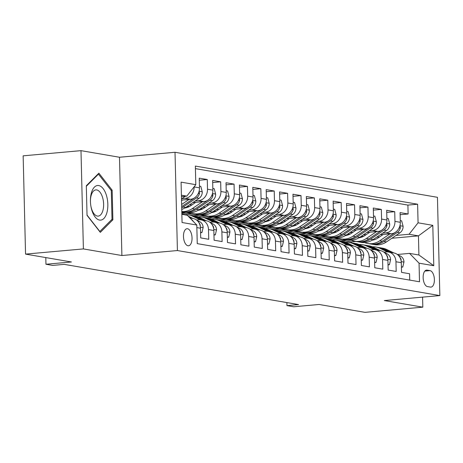 <?xml version="1.0" encoding="UTF-8"?>
<svg xmlns="http://www.w3.org/2000/svg" width="463" height="463" viewBox="0 0 463 463"><rect width="100%" height="100%" fill="white"/><g stroke="black" fill="none" stroke-linecap="round" stroke-linejoin="round"><path stroke-width="0.69" d="M187.966 245.743A8.554 4.236 84.9 0 0 188.522 245.766A8.554 4.236 84.9 0 0 192.018 237.421A8.554 4.236 84.9 0 0 187.55 228.745A8.554 4.236 84.9 0 0 186.994 228.722A8.554 4.236 84.9 0 0 183.498 237.068A8.554 4.236 84.9 0 0 187.966 245.743M80.99 150.649L23.15 155.834L25.552 254.106L83.392 248.92L121.891 255.524L177.416 250.547L175.014 152.275L119.489 157.252L80.99 150.649L83.392 248.92M177.416 250.547L439.85 295.579L437.448 197.307L175.014 152.275M439.85 295.579L384.325 300.556L422.817 307.166L422.574 297.13M422.817 307.166L364.977 312.351L319.117 304.48L293.664 306.766L286.973 305.615L298.537 304.579L64.224 264.367L52.655 265.409L45.959 264.257L71.412 261.977L25.552 254.106M196.856 227.593L200.467 228.213L200.705 237.907L208.738 239.284L208.5 229.59L213.854 230.51A10.695 9.214 -80.3 0 0 206.411 220.799L201.052 219.879A10.695 9.214 99.7 0 1 208.5 229.59M213.854 230.51L214.091 240.204L222.124 241.582L221.887 231.888L227.246 232.808A10.695 9.214 -80.3 0 0 219.798 223.097L214.444 222.176A10.695 9.214 99.7 0 1 221.887 231.888M227.246 232.808L227.483 242.502L235.517 243.879L235.279 234.185L240.633 235.106A10.695 9.214 -80.3 0 0 233.19 225.394L227.831 224.474A10.695 9.214 99.7 0 1 235.279 234.185M240.633 235.106L240.87 244.8L248.903 246.177L248.666 236.483L254.025 237.403A10.695 9.214 -80.3 0 0 246.576 227.692L241.223 226.772A10.695 9.214 99.7 0 1 248.666 236.483M254.025 237.403L254.262 247.097L262.295 248.475L262.058 238.781L267.411 239.701A10.695 9.214 -80.3 0 0 259.969 229.989L254.609 229.069A10.695 9.214 99.7 0 1 262.058 238.781M267.411 239.701L267.649 249.395L275.682 250.772L275.444 241.078L280.804 241.999A10.695 9.214 -80.3 0 0 273.355 232.287L268.002 231.367A10.695 9.214 99.7 0 1 275.444 241.078M280.804 241.999L281.041 251.693L289.074 253.07L288.837 243.376L294.19 244.296A10.695 9.214 -80.3 0 0 286.747 234.585L281.388 233.665A10.695 9.214 99.7 0 1 288.837 243.376M294.19 244.296L294.427 253.99L302.461 255.368L302.223 245.674L307.582 246.594A10.695 9.214 -80.3 0 0 300.134 236.882L294.781 235.962A10.695 9.214 99.7 0 1 302.223 245.674M307.582 246.594L307.82 256.288L315.853 257.665L315.616 247.971L320.969 248.891A10.695 9.214 -80.3 0 0 313.526 239.18L308.167 238.26A10.695 9.214 99.7 0 1 315.616 247.971M320.969 248.891L321.206 258.586L329.239 259.963L329.002 250.269L334.361 251.189A10.695 9.214 -80.3 0 0 326.913 241.478L321.559 240.557A10.695 9.214 99.7 0 1 329.002 250.269M334.361 251.189L334.599 260.883L342.632 262.261L342.394 252.566L347.748 253.487A10.695 9.214 -80.3 0 0 340.305 243.775L334.946 242.855A10.695 9.214 99.7 0 1 342.394 252.566M347.748 253.487L347.985 263.181L356.018 264.558L355.781 254.864L361.14 255.784A10.695 9.214 -80.3 0 0 353.691 246.073L348.338 245.153A10.695 9.214 99.7 0 1 355.781 254.864M361.14 255.784L361.377 265.478L369.41 266.856L369.173 257.162L374.526 258.082A10.695 9.214 -80.3 0 0 367.084 248.371L361.725 247.45A10.695 9.214 99.7 0 1 369.173 257.162M374.526 258.082L374.764 267.776L382.797 269.153L382.56 259.459L387.919 260.38A10.695 9.214 -80.3 0 0 380.47 250.668L375.117 249.748A10.695 9.214 99.7 0 1 382.56 259.459M387.919 260.38L388.156 270.074L396.189 271.451L395.952 261.757A10.695 9.214 -80.3 0 0 388.503 252.046A10.695 9.214 -80.3 0 0 386.437 251.965L383.972 252.185M380.268 234.753L391.328 233.757A10.695 9.214 -80.3 0 0 400.321 222.304L400.084 212.61L408.117 213.987L400.136 214.705M382.652 233.138L385.968 232.837A10.695 9.214 -80.3 0 0 394.962 221.383L394.731 211.689L386.744 212.407M394.731 211.689L386.692 210.312L386.929 220.006A10.695 9.214 -80.3 0 1 377.935 231.459L366.875 232.455M353.489 230.157L364.549 229.162A10.695 9.214 -80.3 0 0 373.543 217.708L373.305 208.014L381.338 209.392L373.357 210.109M340.097 227.86L351.157 226.864A10.695 9.214 -80.3 0 0 360.15 215.411L359.913 205.717L367.946 207.094L359.965 207.812M326.71 225.562L337.77 224.567A10.695 9.214 -80.3 0 0 346.764 213.113L346.527 203.419L354.56 204.796L346.579 205.514M313.318 223.264L324.378 222.269A10.695 9.214 -80.3 0 0 333.372 210.815L333.134 201.121L341.167 202.499L333.186 203.216M299.931 220.967L310.991 219.971A10.695 9.214 -80.3 0 0 319.985 208.518L319.748 198.824L327.781 200.201L319.8 200.919M286.539 218.669L297.599 217.674A10.695 9.214 -80.3 0 0 306.593 206.22L306.356 196.526L314.389 197.904L306.408 198.621M273.147 216.371L284.207 215.376A10.695 9.214 -80.3 0 0 293.206 203.923L292.969 194.228L301.002 195.606L293.021 196.324M259.76 214.074L270.82 213.078A10.695 9.214 -80.3 0 0 279.814 201.625L279.577 191.931L287.61 193.308L279.629 194.026M246.368 211.776L257.428 210.781A10.695 9.214 -80.3 0 0 266.428 199.327L266.19 189.633L274.223 191.011L266.242 191.728M232.982 209.479L244.042 208.483A10.695 9.214 -80.3 0 0 253.035 197.03L252.798 187.336L260.831 188.713L252.85 189.431M219.589 207.181L230.649 206.185A10.695 9.214 -80.3 0 0 239.649 194.732L239.412 185.038L247.445 186.415L239.464 187.133M206.203 204.883L217.263 203.888A10.695 9.214 -80.3 0 0 226.257 192.434L226.019 182.74L234.052 184.118L226.071 184.835M192.811 202.586L203.87 201.59A10.695 9.214 -80.3 0 0 212.87 190.137L212.633 180.443L220.666 181.82L212.685 182.538M181.519 200.097L190.484 199.293A10.695 9.214 -80.3 0 0 199.478 187.839L199.24 178.145L207.274 179.522L199.293 180.24M201.052 219.879A10.695 9.214 99.7 0 0 198.986 219.798L196.52 220.018M214.444 222.176A10.695 9.214 99.7 0 0 212.372 222.095L209.907 222.315M227.831 224.474A10.695 9.214 99.7 0 0 225.765 224.393L223.299 224.613M241.223 226.772A10.695 9.214 99.7 0 0 239.151 226.691L236.686 226.911M254.609 229.069A10.695 9.214 99.7 0 0 252.543 228.988L250.078 229.208M268.002 231.367A10.695 9.214 99.7 0 0 265.93 231.286L263.464 231.506M281.388 233.665A10.695 9.214 99.7 0 0 279.322 233.584L276.857 233.803M294.781 235.962A10.695 9.214 99.7 0 0 292.709 235.881L290.243 236.101M308.167 238.26A10.695 9.214 99.7 0 0 306.101 238.179L303.635 238.399M321.559 240.557A10.695 9.214 99.7 0 0 319.487 240.476L317.022 240.696M334.946 242.855A10.695 9.214 99.7 0 0 332.88 242.774L330.414 242.994M348.338 245.153A10.695 9.214 99.7 0 0 346.266 245.072L343.801 245.292M361.725 247.45A10.695 9.214 99.7 0 0 359.658 247.369L357.193 247.589M375.117 249.748A10.695 9.214 99.7 0 0 373.045 249.667L370.585 249.887M430.04 270.623L427.094 270.114A8.288 4.103 84.9 0 0 426.556 270.091A8.288 4.103 84.9 0 0 423.165 278.176A8.288 4.103 84.9 0 0 427.499 286.585L430.445 287.089A8.288 4.103 84.9 0 0 430.984 287.112A8.288 4.103 84.9 0 0 434.369 279.027A8.288 4.103 84.9 0 0 430.04 270.623L424.837 271.087M181.866 214.317L187.278 215.249L196.792 225.041L197.25 243.636L419.513 281.776L419.056 263.181L409.547 253.388L397.364 254.482M196.792 225.041L182.063 222.512L181.079 182.144L195.808 184.673L195.351 166.078L417.614 204.218L418.072 222.813L432.801 225.342L433.785 265.71L419.056 263.181M181.809 198.673L185.125 198.372L190.484 199.293M195.201 200.971L198.517 200.67L203.87 201.59M186.849 206.614L189.708 206.359M189.234 205.005L192.214 204.739M208.587 203.269L211.904 202.968L217.263 203.888M200.236 208.911L203.095 208.657M202.626 207.302L205.601 207.036M221.98 205.566L225.296 205.265L230.649 206.185M181.826 212.801L186.664 213.628L191.844 213.165M213.628 211.209L216.487 210.954M181.826 212.667L185.964 212.291M216.013 209.6L218.993 209.334M235.366 207.864L238.688 207.563L244.042 208.483M198.332 214.415L194.697 215.011L200.051 215.926L205.231 215.463M227.015 213.507L229.874 213.252M194.697 215.011L199.35 214.589M229.405 211.898L232.385 211.632M248.758 210.161L252.075 209.861L257.428 210.781M211.724 216.713L208.084 217.309L213.443 218.223L218.623 217.76M240.407 215.804L243.266 215.55M208.084 217.309L212.743 216.887M242.791 214.195L245.772 213.929M262.145 212.459L265.467 212.158L270.82 213.078M225.111 219.011L221.476 219.607L226.829 220.521L232.009 220.058M253.793 218.102L256.652 217.847M221.476 219.607L226.129 219.184M256.184 216.493L259.164 216.227M275.537 214.757L278.853 214.456L284.207 215.376M238.503 221.308L234.863 221.904L240.222 222.819L245.402 222.356M267.186 220.4L270.045 220.145M234.863 221.904L239.521 221.482M269.57 218.791L272.551 218.524M288.924 217.054L292.246 216.753L297.599 217.674M251.889 223.606L248.255 224.202L253.608 225.116L258.788 224.653M280.578 222.703L283.431 222.443M248.255 224.202L252.908 223.779M282.962 221.088L285.943 220.822M302.316 219.352L305.632 219.051L310.991 219.971M265.282 225.903L261.641 226.5L267.001 227.414L272.18 226.951M293.964 225.001L296.824 224.74M261.641 226.5L266.3 226.077M296.349 223.386L299.329 223.12M315.702 221.65L319.024 221.349L324.378 222.269M278.668 228.201L275.034 228.797L280.387 229.712L285.573 229.249M307.357 227.298L310.21 227.038M275.034 228.797L279.687 228.375M309.741 225.684L312.722 225.417M329.095 223.947L332.411 223.646L337.77 224.567M292.06 230.499L288.42 231.095L293.779 232.009L298.959 231.546M320.743 229.596L323.602 229.335M288.42 231.095L293.079 230.672M323.128 227.981L326.108 227.715M342.481 226.245L345.803 225.944L351.157 226.864M305.447 232.796L301.812 233.393L307.166 234.307L312.351 233.844M334.136 231.894L336.989 231.633M301.812 233.393L306.471 232.97M336.52 230.279L339.501 230.013M355.873 228.543L359.19 228.242L364.549 229.162M318.839 235.094L315.199 235.69L320.558 236.605L325.738 236.142M347.522 234.191L350.381 233.931M315.199 235.69L319.858 235.268M349.906 232.576L352.887 232.31M369.26 230.84L372.582 230.539L377.935 231.459M339.13 238.439L333.945 238.902L328.591 237.988L333.25 237.565M363.299 234.874L366.279 234.608M360.914 236.489L363.768 236.228M408.117 213.987L407.897 205.092L195.415 168.63M194.119 186.821L194.124 186.919A10.695 9.214 99.7 0 1 185.125 198.372M207.274 179.522L207.511 189.217A10.695 9.214 99.7 0 1 198.517 200.67M220.666 181.82L220.903 191.514A10.695 9.214 99.7 0 1 211.904 202.968M234.052 184.118L234.29 193.812A10.695 9.214 99.7 0 1 225.296 205.265M247.445 186.415L247.682 196.109A10.695 9.214 99.7 0 1 238.688 207.563M260.831 188.713L261.068 198.407A10.695 9.214 99.7 0 1 252.075 209.861M274.223 191.011L274.461 200.705A10.695 9.214 99.7 0 1 265.467 212.158M287.61 193.308L287.847 203.002A10.695 9.214 99.7 0 1 278.853 214.456M301.002 195.606L301.239 205.3A10.695 9.214 99.7 0 1 292.246 216.753M314.389 197.904L314.626 207.598A10.695 9.214 99.7 0 1 305.632 219.051M327.781 200.201L328.018 209.895A10.695 9.214 99.7 0 1 319.024 221.349M341.167 202.499L341.405 212.193A10.695 9.214 99.7 0 1 332.411 223.646M354.56 204.796L354.797 214.491A10.695 9.214 99.7 0 1 345.803 225.944M367.946 207.094L368.183 216.788A10.695 9.214 99.7 0 1 359.19 228.242M381.338 209.392L381.576 219.086A10.695 9.214 99.7 0 1 372.582 230.539M409.732 280.098L409.576 273.749L401.543 272.371L401.305 262.677A10.695 9.214 -80.3 0 0 393.863 252.966L388.503 252.046M409.547 253.388L418.917 254.997L418.448 235.875L409.078 234.266L418.072 222.813M351.376 242.809L351.353 241.889L356.012 241.472M372.489 239.996L373.71 239.886M391.866 238.26L418.448 235.875L432.801 225.342M351.353 241.889L341.978 240.285L346.637 239.863M376.685 237.172L379.666 236.906M396.039 235.435L409.078 234.266M45.796 257.578L45.959 264.257M286.898 302.582L286.973 305.615M181.432 196.607L186.809 196.127L181.398 195.195M345.618 239.689L341.978 240.285M341.972 240.019L334.957 238.815M332.231 237.392L328.591 237.988M328.585 237.722L321.571 236.518M315.193 235.424L308.179 234.22M301.807 233.126L294.792 231.922M288.414 230.829L281.4 229.625M275.028 228.531L268.013 227.327M261.636 226.233L254.621 225.03M248.249 223.936L241.235 222.732M234.857 221.638L227.842 220.434M221.47 219.34L214.456 218.137M208.078 217.043L201.064 215.839M194.691 214.745L187.677 213.541M407.897 205.092L417.614 204.218M184.945 212.118L181.814 212.401M200.467 228.213A10.695 9.214 -80.3 0 0 193.019 218.501L189.923 217.969M195.808 184.673L186.809 196.127M190.71 218.785A10.695 9.214 99.7 0 1 193.453 221.603M418.917 254.997L433.785 265.71M121.891 255.524L119.489 157.252M87.038 215.353L100.321 232.368L112.879 219.786L112.156 190.189L98.874 173.174L86.315 185.756L87.038 215.353M111.045 190.293L112.156 190.189M111.386 219.919L112.879 219.786M401.409 266.81L402.775 267.047L403.985 261.965A7.084 6.106 -80.3 0 0 400.46 256.108L397.804 254.835M393.938 252.977L386.605 249.453A20.453 17.617 -80.3 0 0 382.56 248.162L380.019 247.722A20.453 17.617 -80.3 0 0 379.209 247.607M387.467 251.936L379.915 248.307A20.453 17.617 -80.3 0 0 375.869 247.011A20.453 17.617 -80.3 0 0 372.455 246.814M391.391 252.538L384.064 249.019A20.453 17.617 -80.3 0 0 380.019 247.722M375.869 247.011L378.41 247.45A20.453 17.617 99.7 0 1 382.455 248.741L389.782 252.266M401.091 260.692L401.108 259.564A7.084 6.106 -80.3 0 0 399.627 256.948M401.415 267.168L402.775 267.047M383.248 234.481L378.3 237.826A16.981 14.625 99.7 0 1 372.217 240.164M362.101 237.021A16.981 14.625 99.7 0 1 361.47 236.437M389.944 233.884L379.729 240.789A20.453 17.617 99.7 0 1 367.877 243.509A20.453 17.617 99.7 0 1 364.595 242.56M400.281 220.596L401.647 220.834L403.117 226.372A7.084 6.106 99.7 0 1 399.887 232.831L386.426 241.941A20.453 17.617 99.7 0 1 374.573 244.661L372.026 244.221A20.453 17.617 -80.3 0 0 383.879 241.501L397.347 232.397A7.084 6.106 -80.3 0 0 400.333 227.952L400.339 226.911L399.789 226.204M397.329 230.609A7.084 6.106 99.7 0 1 395.738 232.119L382.27 241.229A20.453 17.617 99.7 0 1 370.417 243.949L367.877 243.509M371.228 244.065A20.453 17.617 -80.3 0 0 372.026 244.221M106.884 212.737A17.38 8.606 84.9 0 0 103.122 188.609A17.38 8.606 84.9 0 0 91.39 192.886A17.38 8.606 84.9 0 0 90.424 200.844A17.38 8.606 84.9 0 0 90.916 206.301A17.38 8.606 84.9 0 0 98.538 219.78A17.38 8.606 84.9 0 0 106.884 212.737M90.858 205.948A13.161 6.517 84.9 0 0 98.202 216.105A13.161 6.517 84.9 0 0 102.896 210.515A13.161 6.517 84.9 0 0 102.329 196.682A13.161 6.517 84.9 0 0 95.853 189.894A13.161 6.517 84.9 0 0 91.159 195.484A13.161 6.517 84.9 0 0 90.43 201.197M86.326 186.265L98.434 174.134L111.305 190.623L112.005 219.3L99.834 231.488L87.032 215.087M97.867 174.186L98.434 174.134M388.017 264.512L389.389 264.749L390.593 259.668A7.084 6.106 -80.3 0 0 387.068 253.811L384.417 252.538M380.545 250.68L373.219 247.155A20.453 17.617 -80.3 0 0 369.173 245.865L366.627 245.425A20.453 17.617 -80.3 0 0 365.822 245.309M374.075 249.638L366.522 246.009A20.453 17.617 -80.3 0 0 362.477 244.713A20.453 17.617 -80.3 0 0 359.062 244.516M378.005 250.24L370.672 246.721A20.453 17.617 -80.3 0 0 366.627 245.425M362.477 244.713L365.023 245.153A20.453 17.617 99.7 0 1 369.069 246.443L376.396 249.968M387.705 258.395L387.716 257.266A7.084 6.106 -80.3 0 0 386.235 254.65M388.029 264.871L389.389 264.749M374.631 262.214L375.997 262.452L377.206 257.37A7.084 6.106 -80.3 0 0 373.682 251.513L371.025 250.24M367.159 248.382L359.826 244.858A20.453 17.617 -80.3 0 0 355.781 243.567L353.24 243.127A20.453 17.617 -80.3 0 0 352.43 243.011M360.689 247.34L353.136 243.712A20.453 17.617 -80.3 0 0 349.09 242.415A20.453 17.617 -80.3 0 0 345.676 242.218M364.613 247.942L357.286 244.423A20.453 17.617 -80.3 0 0 353.24 243.127M349.09 242.415L351.631 242.855A20.453 17.617 99.7 0 1 355.677 244.146L363.004 247.67M374.312 256.097L374.33 254.968A7.084 6.106 -80.3 0 0 372.848 252.352M374.636 262.573L375.997 262.452M361.238 259.917L362.61 260.154L363.814 255.072A7.084 6.106 -80.3 0 0 360.289 249.216L357.639 247.942M353.767 246.084L346.44 242.56A20.453 17.617 -80.3 0 0 342.394 241.269L339.848 240.829A20.453 17.617 -80.3 0 0 339.043 240.714M347.296 245.043L339.744 241.414A20.453 17.617 -80.3 0 0 335.698 240.118A20.453 17.617 -80.3 0 0 332.284 239.921M351.22 245.645L343.893 242.126A20.453 17.617 -80.3 0 0 339.848 240.829M335.698 240.118L338.245 240.557A20.453 17.617 99.7 0 1 342.29 241.848L349.617 245.373M360.926 253.799L360.937 252.671A7.084 6.106 -80.3 0 0 359.456 250.055M361.25 260.275L362.61 260.154M347.852 257.619L349.218 257.856L350.427 252.775A7.084 6.106 -80.3 0 0 346.897 246.918L344.246 245.645M340.38 243.787L333.047 240.262A20.453 17.617 -80.3 0 0 329.002 238.972L326.461 238.532A20.453 17.617 -80.3 0 0 325.651 238.416M333.91 242.745L326.357 239.116A20.453 17.617 -80.3 0 0 322.306 237.82A20.453 17.617 -80.3 0 0 318.897 237.623M337.834 243.347L330.507 239.828A20.453 17.617 -80.3 0 0 326.461 238.532M322.306 237.82L324.852 238.26A20.453 17.617 99.7 0 1 328.898 239.55L336.225 243.075M347.534 251.502L347.551 250.373A7.084 6.106 -80.3 0 0 346.069 247.757M347.858 257.978L349.218 257.856M369.856 232.183L364.913 235.528A16.981 14.625 99.7 0 1 358.825 237.866M348.708 234.724A16.981 14.625 99.7 0 1 348.078 234.139M376.552 231.587L366.337 238.491A20.453 17.617 99.7 0 1 354.484 241.211A20.453 17.617 99.7 0 1 351.203 240.262M386.889 218.299L388.26 218.536L389.724 224.075A7.084 6.106 99.7 0 1 386.501 230.533L373.033 239.643A20.453 17.617 99.7 0 1 361.181 242.363L358.64 241.923A20.453 17.617 -80.3 0 0 370.493 239.203L383.954 230.099A7.084 6.106 -80.3 0 0 386.946 225.655L386.952 224.613L386.397 223.907M383.943 228.311A7.084 6.106 99.7 0 1 382.351 229.822L368.884 238.931A20.453 17.617 99.7 0 1 357.031 241.651L354.484 241.211M357.835 241.767A20.453 17.617 -80.3 0 0 358.64 241.923M356.464 229.885L351.521 233.23A16.981 14.625 99.7 0 1 345.439 235.569M335.316 232.426A16.981 14.625 99.7 0 1 334.691 231.841M363.166 229.289L352.951 236.194A20.453 17.617 99.7 0 1 341.098 238.914A20.453 17.617 99.7 0 1 337.816 237.965M373.502 216.001L374.868 216.238L376.338 221.777A7.084 6.106 99.7 0 1 373.109 228.236L359.647 237.345A20.453 17.617 99.7 0 1 347.794 240.066L345.248 239.626A20.453 17.617 -80.3 0 0 357.1 236.906L370.568 227.802A7.084 6.106 -80.3 0 0 373.554 223.357L373.56 222.315L373.01 221.609M370.55 226.013A7.084 6.106 99.7 0 1 368.959 227.524L355.491 236.634A20.453 17.617 99.7 0 1 343.639 239.354L341.098 238.914M344.449 239.469A20.453 17.617 -80.3 0 0 345.248 239.626M343.077 227.588L338.135 230.933A16.981 14.625 99.7 0 1 332.046 233.271M321.93 230.128A16.981 14.625 99.7 0 1 321.299 229.544M349.773 226.992L339.558 233.896A20.453 17.617 99.7 0 1 327.706 236.616A20.453 17.617 99.7 0 1 324.424 235.667M360.11 213.703L361.481 213.941L362.946 219.479A7.084 6.106 99.7 0 1 359.722 225.938L346.255 235.048A20.453 17.617 99.7 0 1 334.402 237.768L331.861 237.328A20.453 17.617 -80.3 0 0 343.714 234.608L357.176 225.504A7.084 6.106 -80.3 0 0 360.168 221.059L360.173 220.018L359.618 219.312M357.164 223.716A7.084 6.106 99.7 0 1 355.572 225.226L342.105 234.336A20.453 17.617 99.7 0 1 330.252 237.056L327.706 236.616M331.057 237.172A20.453 17.617 -80.3 0 0 331.861 237.328M329.685 225.29L324.742 228.635A16.981 14.625 99.7 0 1 318.654 230.973M308.537 227.831A16.981 14.625 99.7 0 1 307.907 227.246M336.387 224.694L326.172 231.598A20.453 17.617 99.7 0 1 314.319 234.319A20.453 17.617 99.7 0 1 311.038 233.369M346.723 211.406L348.089 211.643L349.559 217.182A7.084 6.106 99.7 0 1 346.33 223.641L332.868 232.75A20.453 17.617 99.7 0 1 321.015 235.47L318.469 235.03A20.453 17.617 -80.3 0 0 330.322 232.31L343.789 223.207A7.084 6.106 -80.3 0 0 346.775 218.762L346.781 217.72L346.231 217.014M343.772 221.418A7.084 6.106 99.7 0 1 342.18 222.929L328.713 232.038A20.453 17.617 99.7 0 1 316.86 234.758L314.319 234.319M317.67 234.874A20.453 17.617 -80.3 0 0 318.469 235.03M334.46 255.321L335.831 255.559L337.035 250.477A7.084 6.106 -80.3 0 0 333.51 244.62L330.86 243.347M326.988 241.489L319.661 237.965A20.453 17.617 -80.3 0 0 315.616 236.674L313.069 236.234A20.453 17.617 -80.3 0 0 312.265 236.118M320.518 240.447L312.965 236.819A20.453 17.617 -80.3 0 0 308.919 235.522A20.453 17.617 -80.3 0 0 305.505 235.326M324.441 241.049L317.114 237.531A20.453 17.617 -80.3 0 0 313.069 236.234M308.919 235.522L311.466 235.962A20.453 17.617 99.7 0 1 315.511 237.253L322.838 240.777M334.147 249.204L334.159 248.075A7.084 6.106 -80.3 0 0 332.677 245.459M334.471 255.68L335.831 255.559M316.298 222.992L311.356 226.338A16.981 14.625 99.7 0 1 305.267 228.676M295.151 225.533A16.981 14.625 99.7 0 1 294.52 224.949M322.995 222.396L312.78 229.301A20.453 17.617 99.7 0 1 300.927 232.021A20.453 17.617 99.7 0 1 297.645 231.072M333.331 209.108L334.697 209.345L336.167 214.884A7.084 6.106 99.7 0 1 332.943 221.343L319.476 230.452A20.453 17.617 99.7 0 1 307.623 233.173L305.082 232.733A20.453 17.617 -80.3 0 0 316.935 230.013L330.397 220.909A7.084 6.106 -80.3 0 0 333.389 216.464L333.395 215.422L332.839 214.716M330.385 219.121A7.084 6.106 99.7 0 1 328.788 220.631L315.326 229.741A20.453 17.617 99.7 0 1 303.473 232.461L300.927 232.021M304.278 232.576A20.453 17.617 -80.3 0 0 305.082 232.733M321.073 253.024L322.439 253.261L323.649 248.18A7.084 6.106 -80.3 0 0 320.118 242.323L317.468 241.049M313.601 239.192L306.269 235.667A20.453 17.617 -80.3 0 0 302.223 234.376L299.683 233.937A20.453 17.617 -80.3 0 0 298.872 233.821M307.131 238.15L299.578 234.521A20.453 17.617 -80.3 0 0 295.527 233.225A20.453 17.617 -80.3 0 0 292.118 233.028M311.055 238.752L303.728 235.233A20.453 17.617 -80.3 0 0 299.683 233.937M295.527 233.225L298.074 233.665A20.453 17.617 99.7 0 1 302.119 234.955L309.446 238.48M320.755 246.906L320.772 245.778A7.084 6.106 -80.3 0 0 319.285 243.162M321.079 253.383L322.439 253.261M302.906 220.695L297.964 224.04A16.981 14.625 99.7 0 1 291.875 226.378M281.759 223.235A16.981 14.625 99.7 0 1 281.128 222.651M309.608 220.099L299.393 227.003A20.453 17.617 99.7 0 1 287.54 229.723A20.453 17.617 99.7 0 1 284.259 228.774M319.945 206.811L321.31 207.048L322.78 212.586A7.084 6.106 99.7 0 1 319.551 219.045L306.089 228.155A20.453 17.617 99.7 0 1 294.236 230.875L291.69 230.435A20.453 17.617 -80.3 0 0 303.543 227.715L317.01 218.611A7.084 6.106 -80.3 0 0 319.997 214.166L320.002 213.125L319.453 212.419M316.993 216.823A7.084 6.106 99.7 0 1 315.401 218.333L301.934 227.443A20.453 17.617 99.7 0 1 290.081 230.163L287.54 229.723M290.891 230.279A20.453 17.617 -80.3 0 0 291.69 230.435M307.681 250.726L309.053 250.963L310.256 245.882A7.084 6.106 -80.3 0 0 306.732 240.025L304.081 238.752M300.209 236.894L292.882 233.369A20.453 17.617 -80.3 0 0 288.837 232.079L286.29 231.639A20.453 17.617 -80.3 0 0 285.486 231.523M293.739 235.852L286.186 232.223A20.453 17.617 -80.3 0 0 282.141 230.927A20.453 17.617 -80.3 0 0 278.726 230.73M297.663 236.454L290.336 232.935A20.453 17.617 -80.3 0 0 286.29 231.639M282.141 230.927L284.687 231.367A20.453 17.617 99.7 0 1 288.733 232.657L296.06 236.182M307.368 244.609L307.38 243.48A7.084 6.106 -80.3 0 0 305.898 240.864M307.692 251.085L309.053 250.963M289.52 218.397L284.577 221.742A16.981 14.625 99.7 0 1 278.489 224.08M268.372 220.938A16.981 14.625 99.7 0 1 267.741 220.353M296.216 217.801L286.001 224.705A20.453 17.617 99.7 0 1 274.148 227.426A20.453 17.617 99.7 0 1 270.867 226.476M306.552 204.513L307.918 204.75L309.388 210.289A7.084 6.106 99.7 0 1 306.165 216.748L292.697 225.857A20.453 17.617 99.7 0 1 280.844 228.577L278.298 228.137A20.453 17.617 -80.3 0 0 290.151 225.417L303.618 216.314A7.084 6.106 -80.3 0 0 306.61 211.869L306.616 210.827L306.06 210.121M303.606 214.525A7.084 6.106 99.7 0 1 302.009 216.036L288.547 225.145A20.453 17.617 99.7 0 1 276.695 227.865L274.148 227.426M277.499 227.981A20.453 17.617 -80.3 0 0 278.298 228.137M294.294 248.428L295.66 248.666L296.87 243.584A7.084 6.106 -80.3 0 0 293.339 237.727L290.689 236.454M286.823 234.596L279.49 231.072A20.453 17.617 -80.3 0 0 275.444 229.781L272.904 229.341A20.453 17.617 -80.3 0 0 272.094 229.226M280.352 233.555L272.8 229.926A20.453 17.617 -80.3 0 0 268.748 228.629A20.453 17.617 -80.3 0 0 265.34 228.433M284.276 234.156L276.949 230.638A20.453 17.617 -80.3 0 0 272.904 229.341M268.748 228.629L271.295 229.069A20.453 17.617 99.7 0 1 275.34 230.36L282.667 233.884M293.976 242.311L293.993 241.182A7.084 6.106 -80.3 0 0 292.506 238.567M294.3 248.787L295.66 248.666M276.127 216.099L271.185 219.445A16.981 14.625 99.7 0 1 265.096 221.783M254.98 218.64A16.981 14.625 99.7 0 1 254.349 218.056M282.824 215.503L272.614 222.408A20.453 17.617 99.7 0 1 260.762 225.128A20.453 17.617 99.7 0 1 257.48 224.179M293.16 202.215L294.532 202.453L296.002 207.991A7.084 6.106 99.7 0 1 292.772 214.45L279.311 223.56A20.453 17.617 99.7 0 1 267.458 226.28L264.911 225.84A20.453 17.617 -80.3 0 0 276.764 223.12L290.232 214.016A7.084 6.106 -80.3 0 0 293.218 209.571L293.224 208.529L292.674 207.823M290.214 212.228A7.084 6.106 99.7 0 1 288.623 213.738L275.155 222.848A20.453 17.617 99.7 0 1 263.302 225.568L260.762 225.128M264.113 225.684A20.453 17.617 -80.3 0 0 264.911 225.84M280.902 246.131L282.274 246.368L283.478 241.287A7.084 6.106 -80.3 0 0 279.953 235.43L277.302 234.156M273.43 232.299L266.103 228.774A20.453 17.617 -80.3 0 0 262.058 227.483L259.511 227.044A20.453 17.617 -80.3 0 0 258.707 226.928M266.96 231.257L259.407 227.628A20.453 17.617 -80.3 0 0 255.362 226.332A20.453 17.617 -80.3 0 0 251.947 226.135M270.884 231.859L263.557 228.34A20.453 17.617 -80.3 0 0 259.511 227.044M255.362 226.332L257.903 226.772A20.453 17.617 99.7 0 1 261.954 228.062L269.281 231.587M280.59 240.013L280.601 238.885A7.084 6.106 -80.3 0 0 279.12 236.269M280.914 246.49L282.274 246.368M262.741 213.802L257.798 217.147A16.981 14.625 99.7 0 1 251.71 219.485M241.593 216.343A16.981 14.625 99.7 0 1 240.963 215.758M269.437 213.206L259.222 220.11A20.453 17.617 99.7 0 1 247.369 222.83A20.453 17.617 99.7 0 1 244.088 221.881M279.774 199.918L281.139 200.155L282.609 205.694A7.084 6.106 99.7 0 1 279.386 212.152L265.918 221.262A20.453 17.617 99.7 0 1 254.065 223.982L251.519 223.542A20.453 17.617 -80.3 0 0 263.372 220.822L276.839 211.718A7.084 6.106 -80.3 0 0 279.831 207.274L279.837 206.232L279.282 205.526M276.828 209.93A7.084 6.106 99.7 0 1 275.23 211.441L261.769 220.55A20.453 17.617 99.7 0 1 249.916 223.27L247.369 222.83M250.72 223.386A20.453 17.617 -80.3 0 0 251.519 223.542M267.516 243.833L268.881 244.07L270.091 238.989A7.084 6.106 -80.3 0 0 266.561 233.132L263.91 231.859M260.044 230.001L252.711 226.476A20.453 17.617 -80.3 0 0 248.666 225.186L246.125 224.746A20.453 17.617 -80.3 0 0 245.315 224.63M253.574 228.959L246.015 225.331A20.453 17.617 -80.3 0 0 241.97 224.034A20.453 17.617 -80.3 0 0 238.561 223.837M257.497 229.561L250.17 226.042A20.453 17.617 -80.3 0 0 246.125 224.746M241.97 224.034L244.516 224.474A20.453 17.617 99.7 0 1 248.562 225.765L255.889 229.289M267.197 237.716L267.215 236.587A7.084 6.106 -80.3 0 0 265.727 233.971M267.521 244.192L268.881 244.07M249.349 211.504L244.406 214.849A16.981 14.625 99.7 0 1 238.318 217.188M228.201 214.045A16.981 14.625 99.7 0 1 227.57 213.46M256.045 210.908L245.836 217.813A20.453 17.617 99.7 0 1 233.983 220.533A20.453 17.617 99.7 0 1 230.701 219.584M266.381 197.62L267.753 197.857L269.217 203.396A7.084 6.106 99.7 0 1 265.993 209.855L252.526 218.964A20.453 17.617 99.7 0 1 240.679 221.684L238.132 221.245A20.453 17.617 -80.3 0 0 249.985 218.524L263.453 209.421A7.084 6.106 -80.3 0 0 266.439 204.976L266.445 203.934L265.895 203.228M263.435 207.632A7.084 6.106 99.7 0 1 261.844 209.143L248.376 218.252A20.453 17.617 99.7 0 1 236.524 220.973L233.983 220.533M237.334 221.088A20.453 17.617 -80.3 0 0 238.132 221.245M254.123 241.536L255.495 241.773L256.699 236.691A7.084 6.106 -80.3 0 0 253.174 230.834L250.524 229.561M246.652 227.703L239.325 224.179A20.453 17.617 -80.3 0 0 235.279 222.888L232.733 222.448A20.453 17.617 -80.3 0 0 231.928 222.333M240.181 226.662L232.629 223.033A20.453 17.617 -80.3 0 0 228.583 221.736A20.453 17.617 -80.3 0 0 225.168 221.54M244.105 227.264L236.778 223.745A20.453 17.617 -80.3 0 0 232.733 222.448M228.583 221.736L231.124 222.176A20.453 17.617 99.7 0 1 235.175 223.467L242.502 226.992M253.811 235.418L253.822 234.29A7.084 6.106 -80.3 0 0 252.341 231.674M254.135 241.894L255.495 241.773M235.962 209.207L231.02 212.552A16.981 14.625 99.7 0 1 224.931 214.89M214.815 211.747A16.981 14.625 99.7 0 1 214.184 211.163M242.658 208.61L232.443 215.515A20.453 17.617 99.7 0 1 220.591 218.235A20.453 17.617 99.7 0 1 217.309 217.286M252.995 195.322L254.361 195.56L255.831 201.098A7.084 6.106 99.7 0 1 252.607 207.557L239.139 216.667A20.453 17.617 99.7 0 1 227.287 219.387L224.74 218.947A20.453 17.617 -80.3 0 0 236.593 216.227L250.061 207.123A7.084 6.106 -80.3 0 0 253.053 202.678L253.058 201.636L252.503 200.93M250.049 205.335A7.084 6.106 99.7 0 1 248.452 206.845L234.99 215.955A20.453 17.617 99.7 0 1 223.137 218.675L220.591 218.235M223.942 218.791A20.453 17.617 -80.3 0 0 224.74 218.947M240.737 239.238L242.103 239.475L243.312 234.394A7.084 6.106 -80.3 0 0 239.782 228.537L237.131 227.264M233.265 225.406L225.932 221.881A20.453 17.617 -80.3 0 0 221.887 220.591L219.346 220.151A20.453 17.617 -80.3 0 0 218.536 220.035M226.795 224.364L219.236 220.735A20.453 17.617 -80.3 0 0 215.191 219.439A20.453 17.617 -80.3 0 0 211.782 219.242M230.719 224.966L223.392 221.447A20.453 17.617 -80.3 0 0 219.346 220.151M215.191 219.439L217.737 219.879A20.453 17.617 99.7 0 1 221.783 221.169L229.11 224.694M240.419 233.12L240.436 231.992A7.084 6.106 -80.3 0 0 238.949 229.376M240.743 239.597L242.103 239.475M222.57 206.909L217.627 210.254A16.981 14.625 99.7 0 1 211.539 212.592M201.422 209.45A16.981 14.625 99.7 0 1 200.792 208.865M229.266 206.313L219.057 213.217A20.453 17.617 99.7 0 1 207.204 215.937A20.453 17.617 99.7 0 1 203.923 214.988M239.602 193.025L240.974 193.262L242.438 198.801A7.084 6.106 99.7 0 1 239.215 205.259L225.747 214.369A20.453 17.617 99.7 0 1 213.894 217.089L211.354 216.649A20.453 17.617 -80.3 0 0 223.207 213.929L236.668 204.825A7.084 6.106 -80.3 0 0 239.66 200.381L239.666 199.339L239.116 198.633M236.657 203.037A7.084 6.106 99.7 0 1 235.065 204.548L221.598 213.657A20.453 17.617 99.7 0 1 209.745 216.377L207.204 215.937M210.555 216.493A20.453 17.617 -80.3 0 0 211.354 216.649M227.345 236.94L228.71 237.178L229.92 232.096A7.084 6.106 -80.3 0 0 226.395 226.239L223.745 224.966M219.873 223.108L212.546 219.584A20.453 17.617 -80.3 0 0 208.5 218.293L205.954 217.853A20.453 17.617 -80.3 0 0 205.15 217.737M213.402 222.066L205.85 218.438A20.453 17.617 -80.3 0 0 201.804 217.141A20.453 17.617 -80.3 0 0 198.39 216.944M217.326 222.668L209.999 219.149A20.453 17.617 -80.3 0 0 205.954 217.853M201.804 217.141L204.345 217.581A20.453 17.617 99.7 0 1 208.391 218.872L215.723 222.396M227.032 230.823L227.044 229.694A7.084 6.106 -80.3 0 0 225.562 227.078M227.356 237.299L228.71 237.178M209.183 204.611L204.241 207.956A16.981 14.625 99.7 0 1 198.152 210.295M188.036 207.152A16.981 14.625 99.7 0 1 187.405 206.567M215.88 204.015L205.665 210.92A20.453 17.617 99.7 0 1 193.812 213.64A20.453 17.617 99.7 0 1 190.53 212.691M226.216 190.727L227.582 190.964L229.052 196.503A7.084 6.106 99.7 0 1 225.828 202.962L212.361 212.071A20.453 17.617 99.7 0 1 200.508 214.791L197.961 214.352A20.453 17.617 -80.3 0 0 209.814 211.632L223.282 202.528A7.084 6.106 -80.3 0 0 226.274 198.083L226.28 197.041L225.724 196.335M223.27 200.739A7.084 6.106 99.7 0 1 221.673 202.25L208.211 211.359A20.453 17.617 99.7 0 1 196.358 214.08L193.812 213.64M197.163 214.195A20.453 17.617 -80.3 0 0 197.961 214.352M213.958 234.643L215.324 234.88L216.534 229.798A7.084 6.106 -80.3 0 0 213.003 223.942L210.352 222.668M206.486 220.81L199.154 217.286A20.453 17.617 -80.3 0 0 195.108 215.995L192.562 215.555A20.453 17.617 -80.3 0 0 191.757 215.44M200.016 219.769L192.458 216.14A20.453 17.617 -80.3 0 0 188.412 214.844A20.453 17.617 -80.3 0 0 185.003 214.647M203.94 220.371L196.613 216.852A20.453 17.617 -80.3 0 0 192.562 215.555M188.412 214.844L190.959 215.283A20.453 17.617 99.7 0 1 195.004 216.574L202.331 220.099M213.64 228.525L213.651 227.397A7.084 6.106 -80.3 0 0 212.17 224.781M213.964 235.001L215.324 234.88M195.791 202.314L190.849 205.659A16.981 14.625 99.7 0 1 184.76 207.997M202.487 201.718L192.278 208.622A20.453 17.617 99.7 0 1 181.797 211.516M212.824 188.429L214.195 188.667L215.66 194.205A7.084 6.106 99.7 0 1 212.436 200.664L198.968 209.774A20.453 17.617 99.7 0 1 187.116 212.494L184.575 212.054A20.453 17.617 -80.3 0 0 196.428 209.334L209.889 200.23A7.084 6.106 -80.3 0 0 212.882 195.785L212.887 194.744L212.332 194.038M209.878 198.442A7.084 6.106 99.7 0 1 208.286 199.952L194.819 209.062A20.453 17.617 99.7 0 1 182.966 211.782L181.797 211.579M183.776 211.898A20.453 17.617 -80.3 0 0 184.575 212.054M200.566 232.345L201.932 232.582L203.141 227.501A7.084 6.106 -80.3 0 0 199.617 221.644L196.966 220.371M185.761 214.988A20.453 17.617 -80.3 0 0 181.849 213.721M193.094 218.513L188.134 216.128M183.215 214.548A20.453 17.617 -80.3 0 0 181.855 213.975M190.548 218.073L189.564 217.604M200.253 226.228L200.265 225.099A7.084 6.106 -80.3 0 0 198.783 222.483M200.577 232.704L201.932 232.582M182.405 200.016L181.531 200.612M189.101 199.42L181.623 204.472M199.437 186.132L200.803 186.369L202.273 191.908A7.084 6.106 99.7 0 1 199.044 198.367L185.582 207.476A20.453 17.617 99.7 0 1 181.745 209.438M181.704 207.858A20.453 17.617 -80.3 0 0 183.035 207.036L196.503 197.933A7.084 6.106 -80.3 0 0 199.489 193.488L199.501 192.446L198.945 191.74M196.491 196.144A7.084 6.106 99.7 0 1 194.894 197.655L181.675 206.596M185.385 196.254L181.484 198.887M385.968 232.837L391.328 233.757M394.962 221.383L400.321 222.304M194.124 186.919L199.478 187.839M207.511 189.217L212.87 190.137M220.903 191.514L226.257 192.434M234.29 193.812L239.649 194.732M247.682 196.109L253.035 197.03M261.068 198.407L266.428 199.327M274.461 200.705L279.814 201.625M287.847 203.002L293.206 203.923M301.239 205.3L306.593 206.22M314.626 207.598L319.985 208.518M328.018 209.895L333.372 210.815M341.405 212.193L346.764 213.113M354.797 214.491L360.15 215.411M368.183 216.788L373.543 217.708M381.576 219.086L386.929 220.006M395.952 261.757L401.305 262.677M426.029 270.213L427.094 270.114M401.236 261.624L403.956 262.093M384.064 249.019L386.605 249.453M379.915 248.307L382.455 248.741M398.793 255.825L400.46 256.108M400.819 259.587L401.108 259.564M403.076 226.233L399.934 225.695M382.27 241.229L379.729 240.789M386.426 241.941L383.879 241.501M399.887 232.831L397.347 232.397M399.048 228.068L400.333 227.952M387.844 259.326L390.564 259.795M370.672 246.721L373.219 247.155M366.522 246.009L369.069 246.443M385.407 253.527L387.068 253.811M374.457 257.029L377.177 257.497M357.286 244.423L359.826 244.858M353.136 243.712L355.677 244.146M372.015 251.23L373.682 251.513M374.04 254.991L374.33 254.968M361.065 254.731L363.785 255.2M343.893 242.126L346.44 242.56M339.744 241.414L342.29 241.848M358.628 248.932L360.289 249.216M347.678 252.433L350.398 252.902M330.507 239.828L333.047 240.262M326.357 239.116L328.898 239.55M345.236 246.634L346.897 246.918M347.262 250.396L347.551 250.373M389.69 223.936L386.541 223.398M368.884 238.931L366.337 238.491M373.033 239.643L370.493 239.203M386.501 230.533L383.954 230.099M385.656 225.77L386.946 225.655M376.297 221.638L373.149 221.1M355.491 236.634L352.951 236.194M359.647 237.345L357.1 236.906M373.109 228.236L370.568 227.802M372.269 223.473L373.554 223.357M362.911 219.34L359.763 218.802M342.105 234.336L339.558 233.896M346.255 235.048L343.714 234.608M359.722 225.938L357.176 225.504M358.877 221.175L360.168 221.059M349.519 217.043L346.37 216.505M328.713 232.038L326.172 231.598M332.868 232.75L330.322 232.31M346.33 223.641L343.789 223.207M345.491 218.877L346.775 218.762M334.286 250.136L337.006 250.605M317.114 237.531L319.661 237.965M312.965 236.819L315.511 237.253M331.849 244.337L333.51 244.62M336.132 214.745L332.984 214.207M315.326 229.741L312.78 229.301M319.476 230.452L316.935 230.013M332.943 221.343L330.397 220.909M332.098 216.58L333.389 216.464M320.9 247.838L323.62 248.307M303.728 235.233L306.269 235.667M299.578 234.521L302.119 234.955M318.457 242.039L320.118 242.323M320.483 245.801L320.772 245.778M322.74 212.448L319.592 211.909M301.934 227.443L299.393 227.003M306.089 228.155L303.543 227.715M319.551 219.045L317.01 218.611M318.712 214.282L319.997 214.166M307.507 245.54L310.227 246.009M290.336 232.935L292.882 233.369M286.186 232.223L288.733 232.657M305.071 239.741L306.732 240.025M309.353 210.15L306.205 209.612M288.547 225.145L286.001 224.705M292.697 225.857L290.151 225.417M306.165 216.748L303.618 216.314M305.32 211.985L306.61 211.869M294.121 243.243L296.841 243.712M276.949 230.638L279.49 231.072M272.8 229.926L275.34 230.36M291.678 237.444L293.339 237.727M293.704 241.206L293.993 241.182M295.961 207.852L292.813 207.314M275.155 222.848L272.614 222.408M279.311 223.56L276.764 223.12M292.772 214.45L290.232 214.016M291.933 209.687L293.218 209.571M280.728 240.945L283.449 241.414M263.557 228.34L266.103 228.774M259.407 227.628L261.954 228.062M278.292 235.146L279.953 235.43M282.575 205.555L279.426 205.016M261.769 220.55L259.222 220.11M265.918 221.262L263.372 220.822M279.386 212.152L276.839 211.718M278.541 207.389L279.831 207.274M267.342 238.648L270.062 239.116M250.17 226.042L252.711 226.476M246.015 225.331L248.562 225.765M264.9 232.848L266.561 233.132M266.925 236.61L267.215 236.587M269.182 203.257L266.034 202.719M248.376 218.252L245.836 217.813M252.526 218.964L249.985 218.524M265.993 209.855L263.453 209.421M265.154 205.092L266.439 204.976M253.95 236.35L256.67 236.819M236.778 223.745L239.325 224.179M232.629 223.033L235.175 223.467M251.513 230.551L253.174 230.834M255.796 200.959L252.648 200.421M234.99 215.955L232.443 215.515M239.139 216.667L236.593 216.227M252.607 207.557L250.061 207.123M251.762 202.794L253.053 202.678M240.563 234.052L243.283 234.521M223.392 221.447L225.932 221.881M219.236 220.735L221.783 221.169M238.121 228.253L239.782 228.537M240.147 232.015L240.436 231.992M242.404 198.662L239.255 198.123M221.598 213.657L219.057 213.217M225.747 214.369L223.207 213.929M239.215 205.259L236.668 204.825M238.376 200.496L239.66 200.381M227.171 231.755L229.891 232.223M209.999 219.149L212.546 219.584M205.85 218.438L208.391 218.872M224.734 225.956L226.395 226.239M229.017 196.364L225.869 195.826M208.211 211.359L205.665 210.92M212.361 212.071L209.814 211.632M225.828 202.962L223.282 202.528M224.983 198.199L226.274 198.083M213.784 229.457L216.505 229.926M196.613 216.852L199.154 217.286M192.458 216.14L195.004 216.574M211.342 223.658L213.003 223.942M215.625 194.066L212.476 193.528M194.819 209.062L192.278 208.622M198.968 209.774L196.428 209.334M212.436 200.664L209.889 200.23M211.597 195.901L212.882 195.785M200.392 227.159L203.112 227.628M197.956 221.36L199.617 221.644M202.238 191.769L199.09 191.231M185.582 207.476L183.035 207.036M199.044 198.367L196.503 197.933M198.205 193.603L199.489 193.488"/></g></svg>

